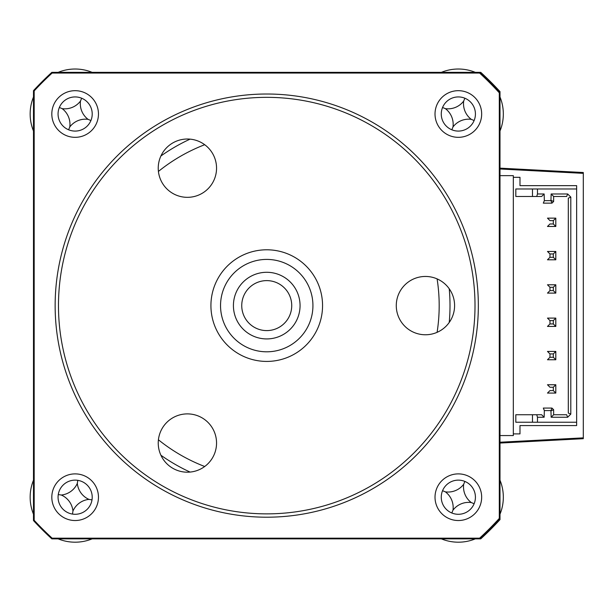 <?xml version="1.0" encoding="UTF-8"?>
<svg xmlns="http://www.w3.org/2000/svg" width="614" height="614" viewBox="0 0 614 614"><rect width="100%" height="100%" fill="white"/><g stroke="black" fill="none" stroke-linecap="round" stroke-linejoin="round"><path stroke-width="0.92" d="M480.754 538.862A316.563 316.563 0 0 0 499.996 519.621L499.996 518.661A316.563 316.563 0 0 1 479.879 538.862L480.754 538.862M499.297 92.821L499.996 92.553L499.996 91.593A316.563 316.563 0 0 0 480.754 72.352L479.879 72.352L479.611 73.051A315.865 315.865 0 0 1 499.297 92.821L499.297 518.393A315.865 315.865 0 0 1 479.611 538.171L52.121 538.171A315.865 315.865 0 0 1 34.177 520.304L34.177 90.91A315.865 315.865 0 0 1 52.121 73.051L479.611 73.051M499.996 443.062L583.3 438.695L583.3 172.519L499.996 168.152M519.989 433.898L513.327 433.898L513.327 177.316L519.989 177.316L519.989 185.651L576.638 185.651L576.638 425.571L519.989 425.571L519.989 433.898M513.327 433.898L513.327 435.564L499.996 435.564M499.996 175.65L513.327 175.65L513.327 177.316M583.3 173.355L499.996 168.988M499.996 442.226L583.3 437.866M537.48 193.978L536.736 196.48L515.821 196.48L515.821 188.982L537.48 188.982L537.48 193.978L544.15 193.978L544.349 200.64L550.942 200.64L551.142 193.978L567.674 193.978L570.805 197.109L570.805 414.105L567.674 417.236L551.142 417.236L550.942 410.574L544.349 410.574L544.15 417.236L541.648 414.742L532.484 414.742L532.484 422.232L537.48 422.232L515.821 422.232L515.821 414.742L536.736 414.742L537.48 417.236L537.48 422.232L576.638 422.232M544.15 417.236L537.48 417.236M551.142 417.236L553.644 414.742L553.644 409.738L551.978 408.072L553.644 409.738L551.142 410.774M550.942 410.574L551.978 408.072L543.313 408.072L544.349 410.574M567.674 417.236L566.638 414.742L553.644 414.742M570.805 197.109L568.303 198.145L568.303 413.069L570.805 414.105M551.142 193.978L553.644 196.48L553.644 201.476L551.978 203.142L553.644 201.476L551.142 200.44M567.674 193.978L566.638 196.48L553.644 196.48M550.942 200.64L551.978 203.142L543.313 203.142L544.349 200.64M544.15 193.978L541.648 196.48L532.484 196.48L532.484 188.982L576.638 188.982M553.314 253.958L553.314 257.289L555.808 259.791L547.481 259.791L549.975 257.289L549.975 253.958L547.481 251.456L555.808 251.456L553.314 253.958L549.975 253.958M553.314 257.289L549.975 257.289M555.808 251.456L555.808 259.791M555.808 218.139L553.314 220.633L549.975 220.633L547.481 218.139L555.808 218.139L555.808 226.466L547.481 226.466L549.975 223.972L553.314 223.972L555.808 226.466M553.314 220.633L553.314 223.972M555.808 384.748L553.314 387.25L549.975 387.25L547.481 384.748L555.808 384.748L555.808 393.075L547.481 393.075L549.975 390.581L553.314 390.581L555.808 393.075M553.314 387.25L553.314 390.581M553.314 357.256L555.808 359.758L547.481 359.758L549.975 357.256L549.975 353.925L553.314 353.925L553.314 357.256L549.975 357.256M553.314 353.925L555.808 351.423L547.481 351.423L549.975 353.925M555.808 351.423L555.808 359.758M549.975 320.6L547.481 318.106L555.808 318.106L553.314 320.6L549.975 320.6L549.975 323.939L547.481 326.433L555.808 326.433L553.314 323.939L549.975 323.939M553.314 320.6L553.314 323.939M555.808 318.106L555.808 326.433M553.314 290.614L555.808 293.108L547.481 293.108L549.975 290.614L549.975 287.283L553.314 287.283L553.314 290.614L549.975 290.614M549.975 287.283L547.481 284.781L555.808 284.781L553.314 287.283M555.808 284.781L555.808 293.108M441.351 72.352A44.983 44.983 0 0 1 475.336 72.352M499.996 97.012A44.983 44.983 0 0 1 499.996 130.997M463.685 101.072A19.64 19.64 0 0 0 471.276 119.346A19.64 19.64 0 0 0 452.994 126.944A19.64 19.64 0 0 0 445.403 108.663A19.64 19.64 0 0 0 463.685 101.072L464.859 98.225M452.994 126.944L451.82 129.792M471.276 119.346L474.123 120.528M445.403 108.663L442.556 107.481M75.138 473.885A23.324 23.324 0 0 0 51.814 497.21A23.324 23.324 0 0 0 75.138 520.534A23.324 23.324 0 0 0 98.463 497.21A23.324 23.324 0 0 0 75.138 473.885M75.138 480.133A17.077 17.077 0 0 0 58.061 497.21A17.077 17.077 0 0 0 75.138 514.286A17.077 17.077 0 0 0 92.215 497.21A17.077 17.077 0 0 0 75.138 480.133M75.138 90.68A23.324 23.324 0 0 0 51.814 114.004A23.324 23.324 0 0 0 75.138 137.329A23.324 23.324 0 0 0 98.463 114.004A23.324 23.324 0 0 0 75.138 90.68M75.138 96.928A17.077 17.077 0 0 0 58.061 114.004A17.077 17.077 0 0 0 75.138 131.081A17.077 17.077 0 0 0 92.215 114.004A17.077 17.077 0 0 0 75.138 96.928M458.343 90.68A23.324 23.324 0 0 0 435.019 114.004A23.324 23.324 0 0 0 458.343 137.329A23.324 23.324 0 0 0 481.668 114.004A23.324 23.324 0 0 0 458.343 90.68M458.343 96.928A17.077 17.077 0 0 0 441.266 114.004A17.077 17.077 0 0 0 458.343 131.081A17.077 17.077 0 0 0 475.42 114.004A17.077 17.077 0 0 0 458.343 96.928M458.343 473.885A23.324 23.324 0 0 0 435.019 497.21A23.324 23.324 0 0 0 458.343 520.534A23.324 23.324 0 0 0 481.668 497.21A23.324 23.324 0 0 0 458.343 473.885M458.343 480.133A17.077 17.077 0 0 0 441.266 497.21A17.077 17.077 0 0 0 458.343 514.286A17.077 17.077 0 0 0 475.42 497.21A17.077 17.077 0 0 0 458.343 480.133M449.233 322.45A183.271 183.271 0 0 0 449.233 288.764M52.121 73.051L51.845 72.352A316.563 316.563 0 0 0 33.486 90.642A316.563 316.563 0 0 1 51.845 72.352L479.879 72.352A316.563 316.563 0 0 1 499.996 92.553L499.996 518.661A316.563 316.563 0 0 1 479.879 538.862L51.845 538.862A316.563 316.563 0 0 1 33.486 520.572L33.486 90.642L34.177 90.91M483.771 75.983A24.99 24.99 0 0 1 488.284 79.49A316.563 316.563 0 0 1 492.858 84.064A24.99 24.99 0 0 1 496.45 88.715A24.99 24.99 0 0 0 492.858 84.064A316.563 316.563 0 0 0 488.284 79.49A24.99 24.99 0 0 0 483.771 75.983M496.45 522.499A24.99 24.99 0 0 1 492.858 527.157A316.563 316.563 0 0 1 488.284 531.724A24.99 24.99 0 0 1 483.771 535.231A24.99 24.99 0 0 0 488.284 531.724A316.563 316.563 0 0 0 492.858 527.157A24.99 24.99 0 0 0 496.45 522.499M190.079 139.14A183.271 183.271 0 0 0 160.906 155.987M160.906 455.235A183.271 183.271 0 0 0 190.079 472.074M499.297 518.393L499.996 518.661M479.611 538.171L479.879 538.862M52.121 538.171L51.845 538.862A316.563 316.563 0 0 1 33.486 520.572L34.177 520.304M58.146 72.352A44.983 44.983 0 0 1 92.131 72.352M80.48 101.072A19.64 19.64 0 0 0 88.071 119.346A19.64 19.64 0 0 0 69.789 126.944A19.64 19.64 0 0 0 62.198 108.663A19.64 19.64 0 0 0 80.48 101.072L81.654 98.225M33.486 130.997A44.983 44.983 0 0 1 33.486 97.012M62.198 108.663L59.351 107.481M69.789 126.944L68.615 129.792M88.071 119.346L90.918 120.528M92.131 538.862A44.983 44.983 0 0 1 58.146 538.862M33.486 514.202A44.983 44.983 0 0 1 33.486 480.217M88.961 499.389A19.64 19.64 0 0 0 72.959 511.04A19.64 19.64 0 0 0 61.308 495.03A19.64 19.64 0 0 0 77.318 483.387A19.64 19.64 0 0 0 88.961 499.389L92.008 499.865M77.318 483.387L77.794 480.34M61.308 495.03L58.269 494.554M72.959 511.04L72.483 514.079M499.996 480.217A44.983 44.983 0 0 1 499.996 514.202M475.336 538.862A44.983 44.983 0 0 1 441.351 538.862M463.685 484.277A19.64 19.64 0 0 0 471.276 502.551A19.64 19.64 0 0 0 452.994 510.15A19.64 19.64 0 0 0 445.403 491.868A19.64 19.64 0 0 0 463.685 484.277L464.859 481.43M445.403 491.868L442.556 490.686M452.994 510.15L451.82 512.997M471.276 502.551L474.123 503.733M277.16 282.893A24.99 24.99 0 0 0 244.019 295.188A24.99 24.99 0 0 0 256.322 328.321A24.99 24.99 0 0 0 289.455 316.026A24.99 24.99 0 0 0 277.16 282.893M252.853 335.896A33.325 33.325 0 0 1 236.451 291.719A33.325 33.325 0 0 1 280.629 275.318A33.325 33.325 0 0 1 297.03 319.495A33.325 33.325 0 0 1 252.853 335.896M285.994 263.621A46.196 46.196 0 0 0 224.747 286.354A46.196 46.196 0 0 0 247.48 347.601A46.196 46.196 0 0 0 308.727 324.867A46.196 46.196 0 0 0 285.994 263.621M243.474 356.343A55.813 55.813 0 0 1 216.005 282.34A55.813 55.813 0 0 1 290.008 254.871A55.813 55.813 0 0 1 317.476 328.874A55.813 55.813 0 0 1 243.474 356.343M425.433 334.768A29.157 29.157 0 0 1 396.276 305.611A29.157 29.157 0 0 1 425.433 276.453A29.157 29.157 0 0 1 454.59 305.611A29.157 29.157 0 0 1 425.433 334.768M266.737 513.872A208.261 208.261 0 0 0 475.006 305.611A208.261 208.261 0 0 0 266.737 97.342A208.261 208.261 0 0 0 58.476 305.611A208.261 208.261 0 0 0 266.737 513.872M266.737 94.011A211.592 211.592 0 0 1 478.337 305.611A211.592 211.592 0 0 1 266.737 517.203A211.592 211.592 0 0 1 55.145 305.611A211.592 211.592 0 0 1 266.737 94.011M187.393 472.197A29.157 29.157 0 0 1 158.235 443.047A29.157 29.157 0 0 1 187.393 413.89A29.157 29.157 0 0 1 216.55 443.047A29.157 29.157 0 0 1 187.393 472.197M187.393 197.332A29.157 29.157 0 0 1 158.235 168.175A29.157 29.157 0 0 1 187.393 139.017A29.157 29.157 0 0 1 216.55 168.175A29.157 29.157 0 0 1 187.393 197.332M437.099 332.327A172.442 172.442 0 0 0 437.099 278.886M479.879 72.352A316.563 316.563 0 0 1 499.996 92.553M204.7 144.712A172.442 172.442 0 0 0 158.42 171.436M158.42 439.785A172.442 172.442 0 0 0 204.7 466.502"/></g></svg>
